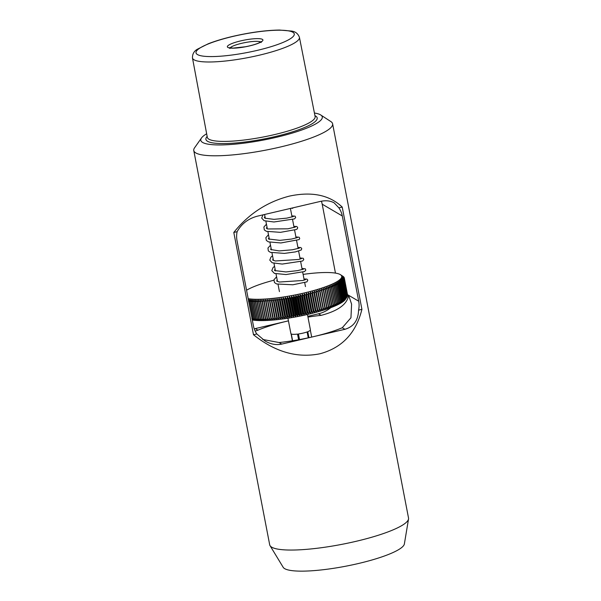 <?xml version="1.0" encoding="UTF-8"?>
<svg xmlns="http://www.w3.org/2000/svg" width="601" height="601" viewBox="0 0 601 601"><rect width="100%" height="100%" fill="white"/><g stroke="black" fill="none" stroke-linecap="round" stroke-linejoin="round"><path stroke-width="0.9" d="M256.83 333.968L265.101 341.03C270.758 344.253 276.31 345.274 281.756 344.088L344.914 329.295C353.658 326.734 358.211 320.348 358.579 310.131A22.094 21.223 120.4 0 0 358.692 301.199L342.277 215.954A22.094 21.223 120.4 0 0 338.881 207.841L334.179 202.875C330.332 200.711 325.704 200.231 320.295 201.433L257.138 216.232C248.19 218.674 241.519 223.82 237.132 231.678A22.094 21.223 120.4 0 0 237.012 240.61L253.427 325.855A22.094 21.223 120.4 0 0 256.83 333.968L253.494 334.749C275.13 352.006 297.27 358.354 319.912 353.779C342.037 347.866 356.04 333.059 361.915 309.35L358.579 310.131M344.914 329.295L342.277 327.748A55.232 10.33 169.1 0 1 313.339 336.695A55.232 10.33 169.1 0 1 279.112 342.54L262.682 339.452M342.277 327.748L350.954 317.771L351.593 304.166L348.655 295.316C347.183 304.294 338.01 310.972 321.129 315.36A55.232 10.33 -10.9 0 0 307.96 317.095M254.231 328.837L288.435 320.851A55.232 10.33 -10.9 0 0 286.91 321.212A55.232 10.33 -10.9 0 0 257.972 330.159L255.155 331.098M193.77 150.528L269.691 544.791A70.693 13.222 -10.9 0 0 270.037 545.655L283.176 567.299A61.858 11.569 -10.9 0 0 358.421 563.513A61.858 11.569 -10.9 0 0 404.368 543.958L408.537 518.986A70.693 13.222 -10.9 0 0 408.53 518.054L332.608 123.791A70.693 13.222 169.1 0 1 280.104 147.072A70.693 13.222 169.1 0 1 193.77 150.528A70.693 13.222 169.1 0 1 194.566 147.816L201.5 137.96A61.858 11.569 169.1 0 1 206.654 133.775M270.037 545.655A70.693 13.222 -10.9 0 0 356.025 541.328A70.693 13.222 -10.9 0 0 408.537 518.986M314.421 113.018A61.858 11.569 169.1 0 1 320.761 114.994L330.858 121.567A70.693 13.222 169.1 0 1 332.608 123.791M320.761 114.994A61.858 11.569 169.1 0 1 263.734 139.995A61.858 11.569 169.1 0 1 201.5 137.96M330.813 307.659C327.027 310.694 322.917 312.745 318.485 313.812L307.81 316.314M342.277 215.954L322.196 204.19A22.094 21.223 120.4 0 0 321.392 201.2M322.196 204.19L335.463 273.109M338.881 207.841L342.217 207.067C329.453 195.002 311.896 191.343 289.539 196.084C267.122 201.823 248.544 213.948 233.797 232.459L237.132 231.678M253.494 334.749L233.797 232.459M361.915 309.35L342.217 207.067M308.125 313.835L304.249 293.694L304.053 295.669L307.336 312.723L308.125 313.835L309.087 312.31A53.016 9.916 -10.9 0 0 309.447 312.227L310.169 313.354L311.183 311.799A53.016 9.916 -10.9 0 0 311.536 311.716L312.182 312.851L313.249 311.28A53.016 9.916 -10.9 0 0 313.602 311.19L314.173 312.34L315.285 310.755A53.016 9.916 -10.9 0 0 315.63 310.664L316.126 311.821L317.283 310.214A53.016 9.916 -10.9 0 0 317.621 310.124L318.042 311.295L319.251 309.665A53.016 9.916 -10.9 0 0 319.582 309.568L319.927 310.755L321.174 309.109A53.016 9.916 -10.9 0 0 321.497 309.012L321.76 310.214L323.045 308.546A53.016 9.916 -10.9 0 0 323.361 308.448L323.556 309.665L324.878 307.975A53.016 9.916 -10.9 0 0 325.186 307.877L325.299 309.109L326.651 307.396A53.016 9.916 -10.9 0 0 326.952 307.299L326.997 308.546L328.371 306.818A53.016 9.916 -10.9 0 0 328.664 306.72L328.634 307.982L330.039 306.24A53.016 9.916 -10.9 0 0 330.317 306.134L330.212 307.419L331.639 305.654A53.016 9.916 -10.9 0 0 331.91 305.556L331.729 306.848L333.179 305.068A53.016 9.916 -10.9 0 0 333.442 304.97L333.187 306.285L334.659 304.482A53.016 9.916 -10.9 0 0 334.9 304.384L334.577 305.714L336.064 303.896A53.016 9.916 -10.9 0 0 336.297 303.798L335.899 305.15L337.401 303.317A53.016 9.916 -10.9 0 0 337.619 303.22L337.153 304.587L338.656 302.739A53.016 9.916 -10.9 0 0 338.866 302.641L338.333 304.031L339.843 302.16A53.016 9.916 -10.9 0 0 340.038 302.063L339.437 303.475L340.955 301.597A53.016 9.916 -10.9 0 0 341.135 301.499L340.466 302.927L341.984 301.033A53.016 9.916 -10.9 0 0 342.149 300.936L341.421 302.378L342.931 300.47A53.016 9.916 -10.9 0 0 343.081 300.38L342.292 301.845L343.795 299.922A53.016 9.916 -10.9 0 0 343.93 299.831L343.081 301.319L344.568 299.388A53.016 9.916 -10.9 0 0 344.696 299.298L343.787 300.8L345.259 298.855A53.016 9.916 -10.9 0 0 345.372 298.765L344.411 300.297L345.868 298.336A53.016 9.916 -10.9 0 0 345.966 298.254L346.386 297.833A53.016 9.916 -10.9 0 0 346.461 297.743L346.815 297.337A53.016 9.916 -10.9 0 0 346.875 297.255L347.153 296.856A53.016 9.916 -10.9 0 0 347.198 296.774L343.915 279.728A53.016 9.916 169.1 0 1 343.87 279.811L347.153 296.856M304.249 293.694L305.804 295.264L309.087 312.31M252.3 320.01A50.807 9.503 -10.9 0 0 304.677 315.112A50.807 9.503 -10.9 0 0 345.259 299.561L346.875 297.255L343.592 280.209A53.016 9.916 169.1 0 1 343.532 280.291L346.815 297.337M305.804 295.264A53.016 9.916 169.1 0 0 306.164 295.174L309.447 312.227M303.114 274.394A50.807 9.503 169.1 0 1 340.474 274.695A50.807 9.503 169.1 0 1 303.993 293.025A50.807 9.503 169.1 0 1 248.198 298.705M246.568 290.23A50.807 9.503 169.1 0 1 273.846 280.224M306.164 295.174L306.292 293.213L307.9 294.753L311.183 311.799M343.532 280.291L341.518 279.172L343.179 280.697A53.016 9.916 169.1 0 1 343.103 280.78L341.067 279.66L342.683 281.2A53.016 9.916 169.1 0 1 342.585 281.291L340.534 280.156L342.089 281.719A53.016 9.916 169.1 0 1 341.977 281.809L339.911 280.659L341.413 282.245A53.016 9.916 169.1 0 1 341.285 282.335L339.204 281.178L340.647 282.786A53.016 9.916 169.1 0 1 340.512 282.876L338.416 281.704L339.798 283.334A53.016 9.916 169.1 0 1 339.648 283.424L337.544 282.245L338.866 283.882A53.016 9.916 169.1 0 1 338.701 283.98L336.59 282.786L337.852 284.446A53.016 9.916 169.1 0 1 337.672 284.543L335.561 283.334L336.755 285.017A53.016 9.916 169.1 0 1 336.56 285.114L334.457 283.89L335.583 285.588A53.016 9.916 169.1 0 1 335.373 285.693L333.277 284.446L334.336 286.166A53.016 9.916 169.1 0 1 334.118 286.271L332.022 285.009L333.014 286.752A53.016 9.916 169.1 0 1 332.781 286.85L330.7 285.573L331.617 287.338A53.016 9.916 169.1 0 1 331.376 287.436L329.31 286.144L330.159 287.917A53.016 9.916 169.1 0 1 329.896 288.022L327.853 286.707L328.627 288.503A53.016 9.916 169.1 0 1 328.356 288.608L326.335 287.278L327.034 289.089A53.016 9.916 169.1 0 1 326.756 289.186L324.75 287.841L325.381 289.674A53.016 9.916 169.1 0 1 325.088 289.772L323.113 288.405L323.669 290.253A53.016 9.916 169.1 0 1 323.368 290.351L321.422 288.968L321.903 290.831A53.016 9.916 169.1 0 1 321.595 290.929L319.679 289.524L320.078 291.402A53.016 9.916 169.1 0 1 319.762 291.493L317.884 290.073L318.214 291.966A53.016 9.916 169.1 0 1 317.891 292.063L316.051 290.614L316.299 292.522A53.016 9.916 169.1 0 1 315.968 292.619L314.165 291.154L314.338 293.07A53.016 9.916 169.1 0 1 314 293.168L312.25 291.68L312.347 293.611A53.016 9.916 169.1 0 1 312.002 293.709L310.289 292.199L310.319 294.144A53.016 9.916 169.1 0 1 309.966 294.235L308.305 292.71L308.253 294.67A53.016 9.916 169.1 0 1 307.9 294.753M343.592 280.209L341.886 278.706L343.87 279.811M343.915 279.728L342.164 278.248L344.118 279.345L347.401 296.391A53.016 9.916 -10.9 0 0 347.431 296.316L344.148 279.262A53.016 9.916 169.1 0 1 344.118 279.345M344.148 279.262L342.352 277.805L344.275 278.894L347.558 295.94A53.016 9.916 -10.9 0 0 347.573 295.865L344.29 278.819A53.016 9.916 169.1 0 1 344.275 278.894M344.29 278.819L342.45 277.377L344.335 278.458L347.618 295.504A53.016 9.916 -10.9 0 0 347.618 295.437L344.335 278.383A53.016 9.916 169.1 0 1 344.335 278.458M344.335 278.383L342.457 276.963L344.313 278.038L347.596 295.091A53.016 9.916 -10.9 0 0 347.588 295.061A53.016 9.916 -10.9 0 0 347.581 295.031M340.474 274.695L343.216 276.498A53.016 9.916 169.1 0 1 343.299 276.55L343.622 276.836A53.016 9.916 169.1 0 1 343.682 276.896L341.961 275.829L343.937 277.196A53.016 9.916 169.1 0 1 343.982 277.256L342.217 276.19L344.163 277.572A53.016 9.916 169.1 0 1 344.193 277.639L342.382 276.565L344.298 277.97A53.016 9.916 169.1 0 1 344.305 278.008A53.016 9.916 169.1 0 1 344.313 278.038M341.195 275.168L342.818 276.227M248.529 300.402L249.145 299.636L248.596 301.649M304.053 295.669A53.016 9.916 169.1 0 1 303.685 295.76L302.183 294.174L301.912 296.158A53.016 9.916 169.1 0 1 301.552 296.24L300.102 294.633L299.764 296.624A53.016 9.916 169.1 0 1 299.396 296.706L298.006 295.076L297.6 297.082A53.016 9.916 169.1 0 1 297.225 297.157L295.902 295.512L295.422 297.518A53.016 9.916 169.1 0 1 295.053 297.593L293.791 295.925L293.243 297.938A53.016 9.916 169.1 0 1 292.867 298.006L291.673 296.323L291.057 298.344A53.016 9.916 169.1 0 1 290.689 298.412L289.562 296.706L288.878 298.727A53.016 9.916 169.1 0 1 288.51 298.795L287.451 297.074L286.707 299.095A53.016 9.916 169.1 0 1 286.339 299.155L285.347 297.42L284.543 299.448A53.016 9.916 169.1 0 1 284.175 299.501L283.251 297.743L282.387 299.771A53.016 9.916 169.1 0 1 282.027 299.824L281.178 298.051L280.254 300.079A53.016 9.916 169.1 0 1 279.893 300.132L279.119 298.336L278.143 300.365A53.016 9.916 169.1 0 1 277.79 300.41L277.084 298.599L276.054 300.628A53.016 9.916 169.1 0 1 275.701 300.673L275.078 298.847L273.996 300.876A53.016 9.916 169.1 0 1 273.65 300.913L273.094 299.065L271.968 301.093A53.016 9.916 169.1 0 1 271.629 301.131L271.149 299.268L269.977 301.289A53.016 9.916 169.1 0 1 269.639 301.319L269.24 299.448L268.023 301.462A53.016 9.916 169.1 0 1 267.693 301.492L267.37 299.599L266.115 301.612A53.016 9.916 169.1 0 1 265.792 301.642L265.544 299.734L264.252 301.74A53.016 9.916 169.1 0 1 263.937 301.762L263.764 299.839L262.434 301.845A53.016 9.916 169.1 0 1 262.134 301.86L262.028 299.929L260.669 301.92A53.016 9.916 169.1 0 1 260.376 301.935L260.353 299.989L258.963 301.972A53.016 9.916 169.1 0 1 258.678 301.98L258.73 300.027L257.318 302.002A53.016 9.916 169.1 0 1 257.04 302.01L257.168 300.042L255.725 302.01A53.016 9.916 169.1 0 1 255.463 302.01L255.658 300.034L254.2 301.987A53.016 9.916 169.1 0 1 253.953 301.987L254.223 300.004L252.743 301.95A53.016 9.916 169.1 0 1 252.503 301.935L252.848 299.944L251.361 301.875A53.016 9.916 169.1 0 1 251.128 301.867L251.541 299.861L250.039 301.785A53.016 9.916 169.1 0 1 249.828 301.77L250.309 299.756L248.799 301.672A53.016 9.916 169.1 0 1 248.769 301.664M306.292 293.213L310.169 313.354M308.253 294.67L311.536 311.716M310.319 294.144L313.602 311.19M309.966 294.235L313.249 311.28M308.305 292.71L312.182 312.851M312.347 293.611L315.63 310.664M312.002 293.709L315.285 310.755M310.289 292.199L314.173 312.34M314.338 293.07L317.621 310.124M314 293.168L317.283 310.214M312.25 291.68L316.126 311.821M316.299 292.522L319.582 309.568M315.968 292.619L319.251 309.665M314.165 291.154L318.042 311.295M318.214 291.966L321.497 309.012M317.891 292.063L321.174 309.109M316.051 290.614L319.927 310.755M320.078 291.402L323.361 308.448M319.762 291.493L323.045 308.546M317.884 290.073L321.76 310.214M321.903 290.831L325.186 307.877M321.595 290.929L324.878 307.975M323.669 290.253L326.952 307.299M323.368 290.351L326.651 307.396M325.381 289.674L328.664 306.72M325.088 289.772L328.371 306.818M327.034 289.089L330.317 306.134M326.756 289.186L330.039 306.24M328.627 288.503L331.91 305.556M328.356 288.608L331.639 305.654M330.159 287.917L333.442 304.97M329.896 288.022L333.179 305.068M331.617 287.338L334.9 304.384M331.376 287.436L334.659 304.482M333.014 286.752L336.297 303.798M332.781 286.85L336.064 303.896M334.336 286.166L337.619 303.22M334.118 286.271L337.401 303.317M335.583 285.588L338.866 302.641M335.373 285.693L338.656 302.739M336.755 285.017L340.038 302.063M336.56 285.114L339.843 302.16M337.852 284.446L341.135 301.499M337.672 284.543L340.955 301.597M338.866 283.882L342.149 300.936M338.701 283.98L341.984 301.033M339.798 283.334L343.081 300.38M339.648 283.424L342.931 300.47M340.647 282.786L343.93 299.831M340.512 282.876L343.795 299.922M341.413 282.245L344.696 299.298M341.285 282.335L344.568 299.388M342.089 281.719L345.372 298.765M341.977 281.809L345.259 298.855M342.683 281.2L345.966 298.254M342.585 281.291L345.868 298.336M343.179 280.697L346.461 297.743M343.103 280.78L346.386 297.833M252.052 318.71A53.016 9.916 -10.9 0 0 252.082 318.718L254.185 319.897L253.111 318.815A53.016 9.916 -10.9 0 0 253.321 318.83L255.417 320.002L254.411 318.913A53.016 9.916 -10.9 0 0 254.644 318.928L256.725 320.085L255.786 318.988A53.016 9.916 -10.9 0 0 256.026 318.996L258.099 320.138L257.236 319.033A53.016 9.916 -10.9 0 0 257.483 319.041L259.542 320.175L258.746 319.056A53.016 9.916 -10.9 0 0 259.008 319.056L261.044 320.183L260.323 319.056A53.016 9.916 -10.9 0 0 260.601 319.056L262.607 320.168L261.961 319.033A53.016 9.916 -10.9 0 0 262.246 319.026L264.23 320.13L263.659 318.981A53.016 9.916 -10.9 0 0 263.952 318.973L265.912 320.07L265.417 318.906A53.016 9.916 -10.9 0 0 265.717 318.891L267.64 319.98L267.22 318.808A53.016 9.916 -10.9 0 0 267.535 318.793L269.421 319.875L269.075 318.688A53.016 9.916 -10.9 0 0 269.398 318.665L271.246 319.74L270.976 318.538A53.016 9.916 -10.9 0 0 271.306 318.515L273.117 319.589L272.922 318.372A53.016 9.916 -10.9 0 0 273.26 318.342L275.025 319.409L274.912 318.177A53.016 9.916 -10.9 0 0 275.25 318.139L276.978 319.206L276.933 317.959A53.016 9.916 -10.9 0 0 277.279 317.921L278.954 318.988L278.984 317.726A53.016 9.916 -10.9 0 0 279.337 317.681L280.96 318.74L281.073 317.463A53.016 9.916 -10.9 0 0 281.426 317.418L282.996 318.477L283.176 317.178A53.016 9.916 -10.9 0 0 283.537 317.125L285.054 318.192L285.31 316.877A53.016 9.916 -10.9 0 0 285.67 316.825L287.135 317.884L287.458 316.554A53.016 9.916 -10.9 0 0 287.826 316.494L289.224 317.553L289.622 316.209A53.016 9.916 -10.9 0 0 289.99 316.149L291.327 317.215L291.793 315.841A53.016 9.916 -10.9 0 0 292.161 315.78L293.438 316.847L293.972 315.457A53.016 9.916 -10.9 0 0 294.34 315.39L295.557 316.464L296.15 315.059A53.016 9.916 -10.9 0 0 296.526 314.984L297.668 316.066L298.336 314.639A53.016 9.916 -10.9 0 0 298.705 314.563L299.779 315.653L300.508 314.203A53.016 9.916 -10.9 0 0 300.883 314.128L301.89 315.217L302.679 313.752A53.016 9.916 -10.9 0 0 303.047 313.677L303.986 314.774L304.835 313.286A53.016 9.916 -10.9 0 0 305.195 313.204L306.067 314.315L306.968 312.805A53.016 9.916 -10.9 0 0 307.336 312.723M248.799 301.672L252.082 318.718M252.165 319.289L253.021 319.777L251.879 318.695M250.039 301.785L253.321 318.83M249.828 301.77L253.111 318.815M251.361 301.875L254.644 318.928M251.128 301.867L254.411 318.913M252.743 301.95L256.026 318.996M252.503 301.935L255.786 318.988M254.2 301.987L257.483 319.041M253.953 301.987L257.236 319.033M255.725 302.01L259.008 319.056M255.463 302.01L258.746 319.056M257.318 302.002L260.601 319.056M257.04 302.01L260.323 319.056M258.963 301.972L262.246 319.026M258.678 301.98L261.961 319.033M260.669 301.92L263.952 318.973M260.376 301.935L263.659 318.981M262.434 301.845L265.717 318.891M262.134 301.86L265.417 318.906M264.252 301.74L267.535 318.793M263.937 301.762L267.22 318.808M266.115 301.612L269.398 318.665M265.792 301.642L269.075 318.688M268.023 301.462L271.306 318.515M267.693 301.492L270.976 318.538M269.977 301.289L273.26 318.342M269.639 301.319L272.922 318.372M269.24 299.448L273.117 319.589M271.968 301.093L275.25 318.139M271.629 301.131L274.912 318.177M271.149 299.268L275.025 319.409M273.996 300.876L277.279 317.921M273.65 300.913L276.933 317.959M273.094 299.065L276.978 319.206M276.054 300.628L279.337 317.681M275.701 300.673L278.984 317.726M275.078 298.847L278.954 318.988M278.143 300.365L281.426 317.418M277.79 300.41L281.073 317.463M277.084 298.599L280.96 318.74M280.254 300.079L283.537 317.125M279.893 300.132L283.176 317.178M279.119 298.336L282.996 318.477M282.387 299.771L285.67 316.825M282.027 299.824L285.31 316.877M281.178 298.051L285.054 318.192M284.543 299.448L287.826 316.494M284.175 299.501L287.458 316.554M283.251 297.743L287.135 317.884M286.707 299.095L289.99 316.149M286.339 299.155L289.622 316.209M285.347 297.42L289.224 317.553M288.878 298.727L292.161 315.78M288.51 298.795L291.793 315.841M287.451 297.074L291.327 317.215M291.057 298.344L294.34 315.39M290.689 298.412L293.972 315.457M289.562 296.706L293.438 316.847M293.243 297.938L296.526 314.984M292.867 298.006L296.15 315.059M291.673 296.323L295.557 316.464M295.422 297.518L298.705 314.563M295.053 297.593L298.336 314.639M293.791 295.925L297.668 316.066M297.6 297.082L300.883 314.128M297.225 297.157L300.508 314.203M295.902 295.512L299.779 315.653M299.764 296.624L303.047 313.677M299.396 296.706L302.679 313.752M298.006 295.076L301.89 315.217M301.912 296.158L305.195 313.204M301.552 296.24L304.835 313.286M300.102 294.633L303.986 314.774M303.685 295.76L306.968 312.805M302.183 294.174L306.067 314.315M291.538 208.171A1.322 1.277 -146.4 0 0 293.235 207.773M308.937 337.687L307.78 331.692A9.939 1.856 169.1 0 0 310.416 329.844L307.457 314.488M311.679 337.078L310.349 330.159M299.508 339.573L298.427 333.976A9.939 1.856 169.1 0 0 303.032 333.119A9.939 1.856 169.1 0 0 307.111 331.947L308.245 337.837M292.409 340.79L291.079 333.871A9.939 1.856 169.1 0 1 290.892 333.6L287.939 318.245M292.604 340.759L291.305 334.006A9.939 1.856 169.1 0 0 297.533 334.096L298.622 339.738M281.756 344.088L279.112 342.54M358.692 301.199L347.506 294.648M314.947 115.677A56.659 10.593 169.1 0 1 263.554 139.041A56.659 10.593 169.1 0 1 207.15 136.435M299.426 37.33L315.119 116.549A54.894 10.262 169.1 0 1 263.163 137.02A54.894 10.262 169.1 0 1 207.315 137.313L192.463 57.921A54.466 10.187 -10.9 0 0 258.978 55.269A54.466 10.187 -10.9 0 0 299.426 37.33C298.028 33.633 295.392 31.545 291.538 31.064L279.54 30.05C265.95 30.253 250.429 32.349 232.97 36.338C223.369 38.599 215.128 41.078 208.231 43.783L197.466 49.177C194.063 51.062 192.395 53.977 192.463 57.921M233.158 36.383A50.048 9.361 169.1 0 1 292.424 37.232A50.048 9.361 169.1 0 1 209.817 56.577A50.048 9.361 169.1 0 1 233.158 36.383M230.138 47.877A15.904 2.975 169.1 0 1 241.737 43.295A15.904 2.975 169.1 0 1 260.714 41.987M240.798 40.86A18.113 3.388 169.1 0 1 262.254 41.161A18.113 3.388 169.1 0 1 232.347 48.17A18.113 3.388 169.1 0 1 240.798 40.86M255.327 328.604L257.972 330.159M318.485 313.812L321.129 315.36M261.165 42.521L261.33 41.514L258.43 43.129C255.057 44.519 250.692 45.736 245.328 46.765L233.098 48.095L229.394 47.667L229.92 48.538M347.588 295.061L344.305 278.008M264.988 216.615L264.305 217.524L265.064 218.231L273.958 219.35L286.745 218.148L293.378 216.503M267.017 227.14L266.311 228.147L267.595 228.973L287.902 228.816L295.414 227.013M269.045 237.665L268.339 238.665L268.647 239.003L279.871 240.362L291.598 239.048L297.427 237.545M271.074 248.183L270.653 249.505L279.149 250.917L292.424 249.783L299.456 248.07M273.094 258.708L272.674 260.023L275.326 260.984L298.712 259.459L301.492 258.58M275.123 269.225L274.417 270.232L274.725 270.57L285.948 271.93L297.675 270.615L303.513 269.105M277.151 279.75L276.723 281.065L279.382 282.027L302.791 280.494L305.548 279.623M263.028 214.85L261.668 218.05L264.094 220.695L273.936 221.987L294.467 218.907L295.669 217.562L295.166 216.202L291.846 215.879M266.453 224.188L263.899 226.998L264.297 229.898L266.326 231.31L280.449 232.347L296.376 229.484L297.36 228.786L297.683 227.516L296.759 226.472L293.874 226.404M268.474 234.713L265.86 237.688L266.363 240.46L268.459 241.872L280.885 242.962L299.095 239.596L299.719 238.612L299.223 237.245L295.895 236.922M270.503 245.238L267.956 248.04L268.346 250.94L270.367 252.345L284.386 253.404L295.429 251.902L301.311 249.948L301.74 248.589L300.838 247.529L297.923 247.447M276.58 276.798L273.958 279.788L274.477 282.56L276.595 283.972L292.86 284.776L306.923 281.877L307.817 280.134L306.893 279.082L304.001 279.014M274.552 266.281L273.019 267.603L271.795 270.63L274.402 273.38L286.001 274.559L304.557 271.539L305.796 270.195L305.308 268.827L301.98 268.489M272.531 255.756L270.953 257.123L269.774 260.135L272.185 262.78L282.192 264.072L302.528 261.014L303.768 259.67L303.287 258.302L299.952 257.972M264.583 214.482L265.326 218.351M265.89 221.303L267.355 228.876M267.918 231.821L269.376 239.393M269.947 242.346L271.404 249.918M271.975 252.871L273.432 260.443M273.996 263.388L275.453 270.961M276.024 273.913L277.482 281.486M278.053 284.431L279.435 291.605M290.411 208.434L292.063 216.991M292.559 219.59L294.084 227.516M294.588 230.108L296.113 238.034M296.609 240.633L298.141 248.559M298.637 251.158L300.162 259.076M300.665 261.675L302.19 269.601M302.694 272.2L304.219 280.126M304.715 282.718L305.466 286.594"/></g></svg>
